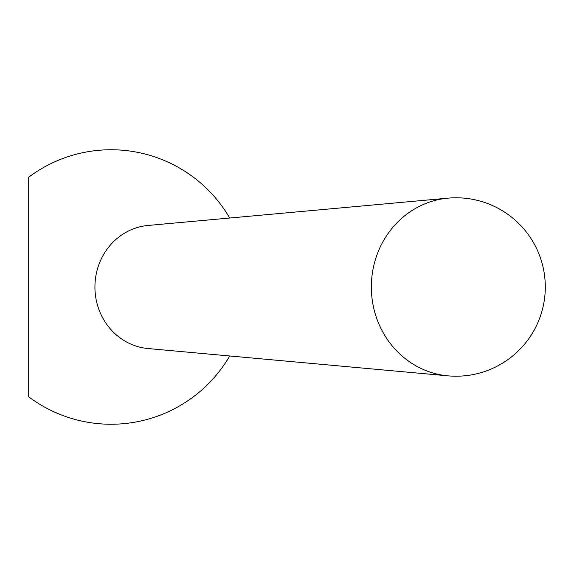<?xml version="1.0" encoding="UTF-8"?>
<svg xmlns="http://www.w3.org/2000/svg" width="574" height="574" viewBox="0 0 574 574"><rect width="100%" height="100%" fill="white"/><g stroke="black" fill="none" stroke-linecap="round" stroke-linejoin="round"><path stroke-width="0.86" d="M229.715 355.973A137.251 137.251 0 0 1 28.7 396.799L28.7 177.201A137.251 137.251 0 0 1 229.715 218.027M448 375.848L148.027 348.54A61.762 58.039 -90 0 1 94.932 287A61.762 58.039 -90 0 1 148.027 225.46L448 198.152A89.171 83.797 90 0 0 371.342 287A89.171 83.797 90 0 0 448 375.848A89.214 89.214 0 0 0 545.3 287A89.214 89.214 0 0 0 448 198.152"/></g></svg>
